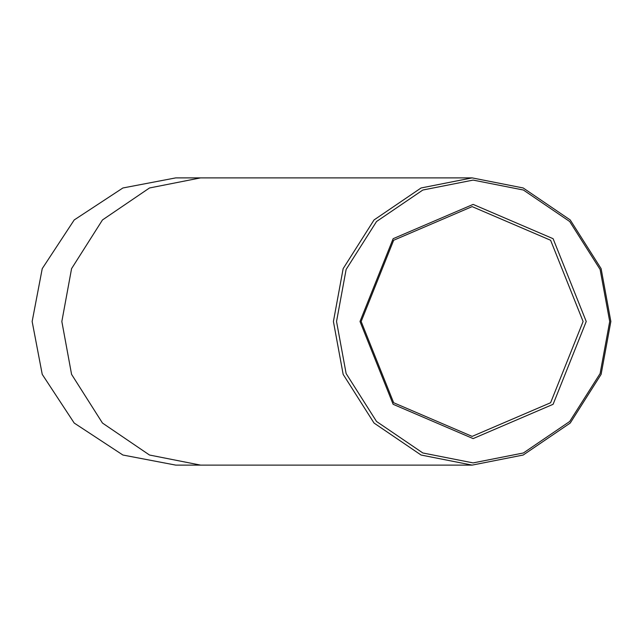 <?xml version="1.0" encoding="UTF-8"?>
<svg xmlns="http://www.w3.org/2000/svg" width="643" height="643" viewBox="0 0 643 643"><rect width="100%" height="100%" fill="white"/><g stroke="black" fill="none" stroke-linecap="round" stroke-linejoin="round"><path stroke-width="0.96" d="M360.008 321.5L393.138 404.302L473.119 438.598L553.101 404.302L586.231 321.5L553.101 238.698L473.119 204.402L393.138 238.698L360.008 321.5M361.157 321.5L393.661 240.257L472.131 206.612L550.601 240.257L583.105 321.5L550.601 402.743L472.131 436.388L393.661 402.743L361.157 321.5M336.538 321.5L346.127 269.449L376.541 221.514L422.845 190.023L473.119 180.096L523.394 190.023L569.698 221.514L600.112 269.449L609.709 321.5L600.112 373.551L569.698 421.486L523.394 452.977L473.119 462.904L422.845 452.977L376.541 421.486L346.127 373.551L336.538 321.5M333.412 321.5L343.153 374.363L374.041 423.054L421.069 455.027L472.131 465.114L523.193 455.027L570.22 423.054L601.109 374.363L610.85 321.5L601.109 268.637L570.22 219.946L523.193 187.973L472.131 177.886L421.069 187.973L374.041 219.946L343.153 268.637L333.412 321.5M32.15 321.5L42.237 268.637L74.21 219.946L122.901 187.973L175.764 177.886L200.56 177.886L149.498 187.973L102.47 219.946L71.574 268.637L61.841 321.5L71.574 374.363L102.47 423.054L149.498 455.027L200.56 465.114L175.764 465.114L122.901 455.027L74.21 423.054L42.237 374.363L32.15 321.5M472.131 465.114L200.56 465.114M472.131 177.886L200.56 177.886"/></g></svg>

